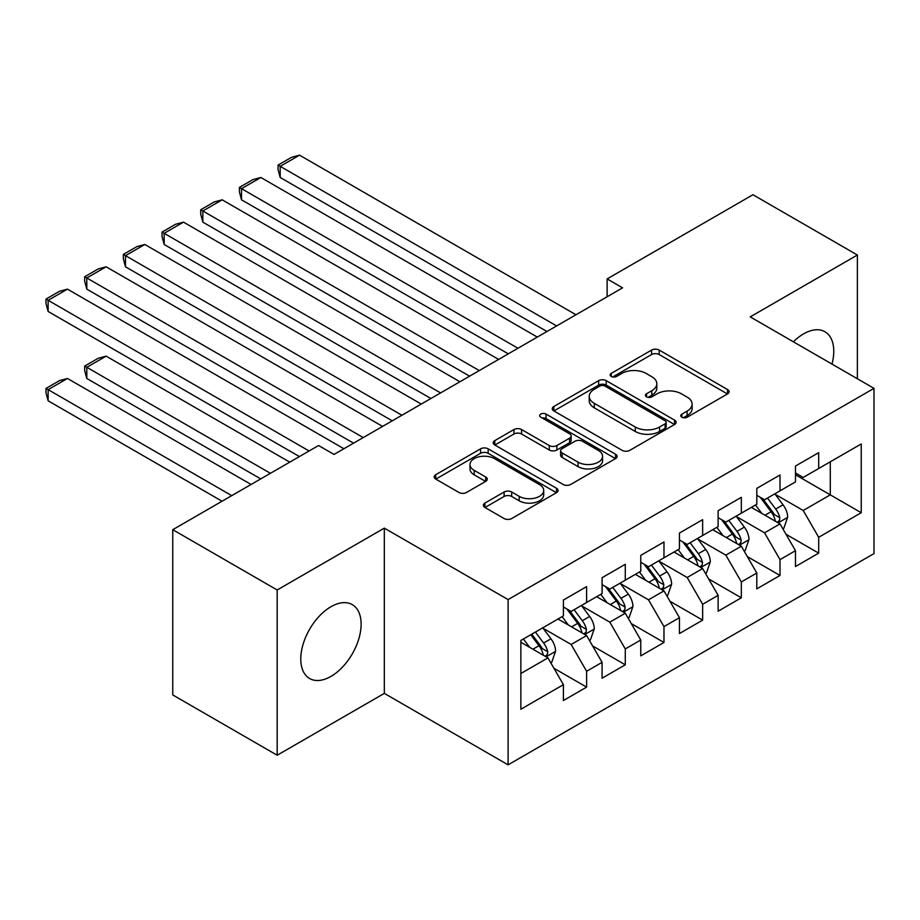 <?xml version="1.0" encoding="UTF-8"?>
<svg xmlns="http://www.w3.org/2000/svg" width="920" height="920" viewBox="0 0 920 920"><rect width="100%" height="100%" fill="white"/><g stroke="black" fill="none" stroke-linecap="round" stroke-linejoin="round"><path stroke-width="1.38" d="M681.869 417.209A3.76 2.173 0 0 0 687.194 417.209L727.524 393.921A5.37 3.105 0 0 0 729.1 391.724A5.37 3.105 0 0 0 727.524 389.539L659.192 350.083A5.37 3.105 0 0 0 651.601 350.083L611.259 373.37A3.76 2.173 0 0 0 610.155 374.9A3.76 2.173 0 0 0 611.259 376.441A3.76 2.173 0 0 0 616.572 376.441L621.793 373.428A17.181 9.925 0 0 1 646.093 373.428L651.785 376.717A17.181 9.925 0 0 1 656.822 383.732A17.181 9.925 0 0 1 651.785 390.747L646.564 393.76A3.76 2.173 0 0 0 645.46 395.289A3.76 2.173 0 0 0 646.564 396.83A3.76 2.173 0 0 0 651.877 396.83L657.098 393.806A17.181 9.925 0 0 1 681.398 393.806L687.091 397.095A17.181 9.925 0 0 1 692.127 404.11A17.181 9.925 0 0 1 687.091 411.125L681.869 414.138A3.76 2.173 0 0 0 680.777 415.679A3.76 2.173 0 0 0 681.869 417.209L681.869 414.138M330.947 676.407A42.665 24.633 120 0 0 358.823 638.813A42.665 24.633 120 0 0 352.279 604.624A42.665 24.633 120 0 0 330.947 606.74A42.665 24.633 120 0 0 303.071 644.333A42.665 24.633 120 0 0 309.615 678.523A42.665 24.633 120 0 0 330.947 676.407M831.99 364.09A42.665 24.633 120 0 0 824.941 331.74A42.665 24.633 120 0 0 803.608 333.856A42.665 24.633 120 0 0 793.396 341.803M484.921 503.079A5.37 3.105 0 0 0 483.356 505.275A5.37 3.105 0 0 0 484.921 507.46L504.102 518.535A5.37 3.105 0 0 0 511.692 518.535L556.496 492.671A5.37 3.105 0 0 0 558.06 490.475A5.37 3.105 0 0 0 556.496 488.278L488.152 448.834A5.37 3.105 0 0 0 480.562 448.834L435.758 474.697A5.37 3.105 0 0 0 434.183 476.882A5.37 3.105 0 0 0 435.758 479.078L458.919 492.453A5.37 3.105 0 0 0 466.509 492.453L485.691 481.378A5.37 3.105 0 0 0 487.255 479.182A5.37 3.105 0 0 0 485.691 476.997L474.202 470.361A14.363 8.291 0 0 1 469.993 464.496A14.363 8.291 0 0 1 478.86 456.837A14.363 8.291 0 0 1 494.511 458.643L539.499 484.61A14.363 8.291 0 0 1 543.708 490.475A14.363 8.291 0 0 1 534.842 498.134A14.363 8.291 0 0 1 519.191 496.34L511.692 492.004A5.37 3.105 0 0 0 504.102 492.004L484.921 503.079L484.921 507.46M277.184 589.984L277.184 755.239L384.33 693.381L384.33 528.126L277.184 589.984L172.753 529.69L318.573 445.51L334.041 454.434L622.587 287.845L607.119 278.921L607.119 296.78M384.33 528.126L508.093 599.587L874 388.343L874 553.587L508.093 764.842L508.093 599.587M857.371 378.741L857.371 255.024L750.225 316.882L874 388.343M857.371 255.024L752.939 194.73L607.119 278.921M622.173 450.363A5.37 3.105 0 0 0 629.763 450.363L674.567 424.499A5.37 3.105 0 0 0 676.143 422.303A5.37 3.105 0 0 0 674.567 420.118L606.222 380.661A5.37 3.105 0 0 0 598.632 380.661L553.828 406.525A5.37 3.105 0 0 0 552.264 408.721A5.37 3.105 0 0 0 553.828 410.906L622.173 450.363M542.236 418.025A3.76 2.173 0 0 1 546.054 418.554L546.054 414.092L615.526 454.204A5.37 3.105 0 0 1 617.101 456.389A5.37 3.105 0 0 1 615.526 458.585L570.733 484.449A5.37 3.105 0 0 1 563.132 484.449L494.799 444.992L494.799 440.611A5.37 3.105 0 0 0 493.223 442.796A5.37 3.105 0 0 0 494.799 444.992M494.799 440.611L513.969 429.536A5.37 3.105 0 0 1 521.559 429.536L549.274 445.544A5.37 3.105 0 0 0 556.876 445.544L569.595 438.196A5.37 3.105 0 0 0 571.159 436.011A5.37 3.105 0 0 0 569.595 433.815L540.741 417.151A3.76 2.173 0 0 1 539.637 415.621A3.76 2.173 0 0 1 541.96 413.62A3.76 2.173 0 0 1 546.054 414.092M795.478 474.766L830.288 494.856L830.288 461.805L861.235 443.946L818.685 468.51L818.685 452.651L795.478 466.049L795.478 481.907L780.01 490.843L780.01 474.984L756.803 488.382L756.803 504.24L741.336 513.164L741.336 497.317L718.129 510.715L718.129 526.573L702.65 535.497L702.65 519.65L679.443 533.048L679.443 548.895L663.975 557.83L663.975 541.972L640.769 555.37L640.769 571.228L625.289 580.163L625.289 564.305L602.082 577.702L602.082 593.561L586.615 602.496L586.615 586.638L563.408 600.035L563.408 615.894L520.858 640.458L520.858 709.24L563.408 684.675L547.941 657.88L520.858 642.24M861.235 443.946L861.235 512.727L818.685 537.291L803.217 510.485L775.181 494.304M786.002 534.278L818.685 553.139L818.685 537.291M818.685 553.139L795.478 566.547L795.478 550.689L780.01 559.624L764.543 532.818L736.494 516.626M747.327 556.6L780.01 575.471L780.01 559.624M780.01 575.471L756.803 588.869L756.803 573.022L741.336 581.946L725.857 555.151L697.82 538.959M708.653 578.933L741.336 597.804L741.336 581.946M741.336 597.804L718.129 611.202L718.129 595.344L702.65 604.279L687.182 577.484L659.134 561.292M669.967 601.266L702.65 620.137L702.65 604.279M702.65 620.137L679.443 633.535L679.443 617.676L663.975 626.612L648.496 599.817L620.459 583.625M631.293 623.599L663.975 642.47L663.975 626.612M663.975 642.47L640.769 655.868L640.769 640.009L625.289 648.945L609.822 622.15L581.785 605.958M592.606 645.932L625.289 664.803L625.289 648.945M625.289 664.803L602.082 678.201L602.082 662.342L586.615 671.278L571.147 644.471L543.099 628.291M553.932 668.265L586.615 687.125L586.615 671.278M586.615 687.125L563.408 700.534L563.408 684.675M563.408 606.958L571.147 611.432L586.615 602.496M520.858 673.509L547.941 657.88M602.082 584.625L609.822 589.099L625.289 580.163M571.147 644.471L586.615 635.547L557.991 619.022M602.082 662.342L586.615 635.547M640.769 562.292L648.496 566.766L663.975 557.83M609.822 622.15L625.289 613.214L596.666 596.689M640.769 640.009L625.289 613.214M679.443 539.971L687.182 544.433L702.65 535.497M648.496 599.817L663.975 590.881L635.352 574.356M679.443 617.676L663.975 590.881M718.129 517.638L725.857 522.1L741.336 513.164M687.182 577.484L702.65 568.548L674.026 552.023M718.129 595.344L702.65 568.548M756.803 495.305L764.543 499.767L780.01 490.843M725.857 555.151L741.336 546.216L712.712 529.69M756.803 573.022L741.336 546.216M795.478 472.972L803.217 477.445L818.685 468.51M764.543 532.818L780.01 523.894L751.387 507.368M795.478 550.689L780.01 523.894M172.753 529.69L172.753 694.945L277.184 755.239M384.33 693.381L508.093 764.842M803.217 510.485L830.288 494.856L861.235 512.727M683.376 417.737L687.091 415.598A17.181 9.925 0 0 0 692.127 408.584L692.127 404.11M656.822 383.732L656.822 388.194A17.181 9.925 0 0 1 651.785 395.209L648.071 397.359M727.456 393.967L659.192 354.545A5.37 3.105 0 0 0 651.601 354.545L612.755 376.97M674.498 424.534L606.222 385.123A5.37 3.105 0 0 0 598.632 385.123L553.909 410.952M665.079 423.844A3.76 2.173 0 0 0 666.172 422.303A3.76 2.173 0 0 0 665.079 420.773L605.084 386.135A3.76 2.173 0 0 0 599.771 386.135L594.262 389.321A17.181 9.925 0 0 0 589.237 396.336A17.181 9.925 0 0 0 594.262 403.351L635.271 427.018A17.181 9.925 0 0 0 659.571 427.018L665.079 423.844L665.079 428.306A3.76 2.173 0 0 0 666.172 426.776L666.172 422.303M589.237 396.336L589.237 400.798A17.181 9.925 0 0 0 594.262 407.813L594.262 403.351M665.079 428.306L659.571 431.48A17.181 9.925 0 0 1 635.271 431.48L594.262 407.813M494.868 445.038L513.969 434.01L513.969 429.536M571.159 436.011L571.159 440.473A5.37 3.105 0 0 1 569.595 442.669L556.876 450.006A5.37 3.105 0 0 1 549.274 450.006L521.559 434.01A5.37 3.105 0 0 0 513.969 434.01M546.054 418.554L615.457 458.62M578.036 462.15A14.363 8.291 0 0 0 593.688 463.944A14.363 8.291 0 0 0 602.554 456.285A14.363 8.291 0 0 0 598.345 450.421L582.498 441.266A5.37 3.105 0 0 0 574.908 441.266L562.189 448.615A5.37 3.105 0 0 0 560.613 450.8A5.37 3.105 0 0 0 562.189 452.996L578.036 462.15L578.036 466.612A14.363 8.291 0 0 0 593.688 468.406A14.363 8.291 0 0 0 602.554 460.747L602.554 456.285M560.613 450.8L560.613 455.273A5.37 3.105 0 0 0 562.189 457.459L562.189 452.996M578.036 466.612L562.189 457.459M543.708 490.475L543.708 494.937A14.363 8.291 0 0 1 534.842 502.607A14.363 8.291 0 0 1 519.191 500.802L511.692 496.478A5.37 3.105 0 0 0 504.102 496.478L485.001 507.506M469.993 464.496L469.993 468.97A14.363 8.291 0 0 0 474.202 474.835L474.202 470.361M485.61 481.424L474.202 474.835M556.416 492.706L488.152 453.296A5.37 3.105 0 0 0 480.562 453.296L435.827 479.124M782.874 528.851L783.806 528.31L787.669 517.143A14.49 8.372 -120 0 0 783.046 504.804L774.824 493.833M761.725 513.337L755.481 504.999M280.197 266.811L469.614 376.165L202.848 222.145L200.721 214.222L200.721 209.76L214.256 201.94L222.18 199.824L202.848 210.99L202.848 222.145M752.56 508.047L751.858 507.092M777.273 522.307L779.527 520.294L779.838 517.764A14.49 8.372 -120 0 0 775.686 509.047L767.475 498.076M762.783 498.755L772.938 512.302A7.383 4.266 60 0 1 774.272 514.544L779.838 517.764M760.231 497.283L771.052 511.727A14.49 8.372 60 0 1 775.203 520.444L775.491 521.284M556.634 325.921L280.197 166.324L280.197 177.491L546.974 331.51M575.977 314.755L299.541 155.158L280.197 166.324L278.07 165.094L291.605 157.274L299.541 155.158M280.197 177.491L278.07 169.556L278.07 165.094M744.188 551.183L745.119 550.643L748.983 539.476A14.49 8.372 -120 0 0 744.36 527.137L736.149 516.166M723.051 535.67L716.806 527.332M241.523 289.144L430.928 398.498L164.162 244.478L162.035 236.555L162.035 232.093L175.57 224.273L183.505 222.145L164.162 233.312L164.162 244.478M713.885 530.38L713.172 529.425M738.599 544.64L740.841 542.627L741.163 540.097A14.49 8.372 -120 0 0 737.012 531.38L728.801 520.409M724.109 521.088L734.252 534.635A7.383 4.266 60 0 1 735.597 536.877L741.163 540.097M721.556 519.616L732.377 534.06A14.49 8.372 60 0 1 736.518 542.777L736.817 543.616M705.513 573.505L706.445 572.976L710.309 561.809A14.49 8.372 -120 0 0 705.686 549.458L697.463 538.499M684.376 558.003L678.132 549.665M202.848 311.478L392.253 420.831L125.488 266.811L123.36 258.888L123.36 254.414L136.896 246.606L144.82 244.478L125.488 255.645L125.488 266.811M675.211 552.702L674.498 551.759M699.924 566.973L702.167 564.949L702.489 562.419A14.49 8.372 -120 0 0 698.337 553.702L690.115 542.742M685.423 543.421L695.577 556.968A7.383 4.266 60 0 1 696.923 559.21L702.489 562.419M682.881 541.949L693.692 556.381A14.49 8.372 60 0 1 697.843 565.11L698.13 565.938M517.96 348.254L241.523 188.657L241.523 199.824L508.288 353.832M537.303 337.088L260.866 177.491L241.523 188.657L239.395 187.427L252.931 179.607L260.866 177.491M241.523 199.824L239.395 191.889L239.395 187.427M479.285 370.587L200.721 209.76M498.617 359.421L222.18 199.824M666.839 595.838L667.759 595.309L671.634 584.142A14.49 8.372 -120 0 0 667 571.791L658.789 560.82M645.69 580.324L639.446 571.987M164.162 333.81L353.567 443.164L86.802 289.144L84.674 281.221L84.674 276.748L98.221 268.939L106.145 266.811L86.802 277.978L86.802 289.144M636.525 575.034L635.812 574.091M661.238 589.306L663.492 587.282L663.803 584.752A14.49 8.372 -120 0 0 659.651 576.035L651.44 565.064M646.748 565.754L656.891 579.301A7.383 4.266 60 0 1 658.237 581.543L663.803 584.752M644.195 564.282L655.017 578.714A14.49 8.372 60 0 1 659.168 587.431L659.456 588.271M628.153 618.171L629.084 617.63L632.948 606.464A14.49 8.372 -120 0 0 628.325 594.124L620.103 583.153M607.016 602.657L600.771 594.32M125.488 356.132L299.425 456.561L48.127 311.478L46 303.542L46 299.08L59.535 291.26L67.471 289.144L48.127 300.311L48.127 311.478M597.851 597.367L597.137 596.424M622.564 611.639L624.806 609.615L625.129 607.085A14.49 8.372 -120 0 0 620.977 598.368L612.755 587.397M608.074 588.087L618.217 601.634A7.383 4.266 60 0 1 619.562 603.876L625.129 607.085M605.521 586.615L616.331 601.047A14.49 8.372 60 0 1 620.482 609.764L620.781 610.604M440.599 392.921L162.035 232.093M459.942 381.754L183.505 222.145M401.925 415.242L123.36 254.414M421.268 404.087L144.82 244.478M589.478 640.504L590.41 639.963L594.274 628.797A14.49 8.372 -120 0 0 589.651 616.457L581.428 605.486M270.411 473.305L86.802 367.298L106.145 356.143L289.754 462.139M568.341 624.99L562.085 616.653M86.802 378.465L84.674 370.541L84.674 366.079L86.802 367.298L86.802 378.465L260.739 478.894M559.164 619.7L558.463 618.746M583.889 633.972L586.132 631.948L586.442 629.418A14.49 8.372 -120 0 0 582.303 620.701L574.08 609.73M569.388 610.42L579.542 623.967A7.383 4.266 60 0 1 580.876 626.209L586.442 629.418M566.846 608.948L577.656 623.38A14.49 8.372 60 0 1 581.808 632.097L582.096 632.937M84.674 366.079L98.221 358.259L106.145 356.143M363.239 437.575L84.674 276.748M382.582 426.409L106.145 266.811M550.804 662.837L551.724 662.296L555.588 651.13A14.49 8.372 -120 0 0 550.965 638.79L542.754 627.819M231.736 495.638L48.127 389.631L67.471 378.465L251.079 484.472M529.655 647.323L523.411 638.986M48.127 400.798L46 392.874L46 388.412L48.127 389.631L48.127 400.798L222.065 501.227M545.203 656.293L547.446 654.281L547.768 651.751A14.49 8.372 -120 0 0 543.616 643.034L535.405 632.063M531.771 634.156L540.856 646.288A7.383 4.266 60 0 1 542.202 648.531L547.768 651.751M530.759 634.742L538.982 645.713A14.49 8.372 60 0 1 543.122 654.431L543.421 655.27M46 388.412L59.535 380.592L67.471 378.465M309.097 450.972L46 299.08M343.907 448.741L67.471 289.144M687.091 415.598L687.091 411.125M646.564 396.83L646.564 393.76M651.785 395.209L651.785 390.747M611.259 376.441L611.259 373.37M651.601 354.545L651.601 350.083M659.192 354.545L659.192 350.083M727.524 393.921L727.524 389.539M553.828 410.906L553.828 406.525M598.632 385.123L598.632 380.661M606.222 385.123L606.222 380.661M674.567 424.499L674.567 420.118M635.271 431.48L635.271 427.018M659.571 431.48L659.571 427.018M521.559 434.01L521.559 429.536M549.274 450.006L549.274 445.544M556.876 450.006L556.876 445.544M569.595 442.669L569.595 438.196M615.526 458.585L615.526 454.204M504.102 496.478L504.102 492.004M511.692 496.478L511.692 492.004M519.191 500.802L519.191 496.34M485.691 481.378L485.691 476.997M435.758 479.078L435.758 474.697M480.562 453.296L480.562 448.834M488.152 453.296L488.152 448.834M556.496 492.671L556.496 488.278M778.193 522.836L787.577 517.419M775.686 509.047L783.046 504.804M764.991 515.223L771.052 511.727M739.519 545.169L748.891 539.752M737.012 531.38L744.36 527.137M726.317 537.556L732.377 534.06M700.833 567.502L710.217 562.085M698.337 553.702L705.686 549.458M687.643 559.877L693.692 556.381M662.158 589.835L671.531 584.418M659.651 576.035L667 571.791M648.956 582.21L655.017 578.714M623.472 612.168L632.856 606.751M620.977 598.368L628.325 594.124M610.282 604.543L616.331 601.047M584.798 634.49L594.182 629.084M582.303 620.701L589.651 616.457M571.596 626.876L577.656 623.38M546.123 656.822L555.496 651.406M543.616 643.034L550.965 638.79M532.922 649.209L538.982 645.713"/></g></svg>
